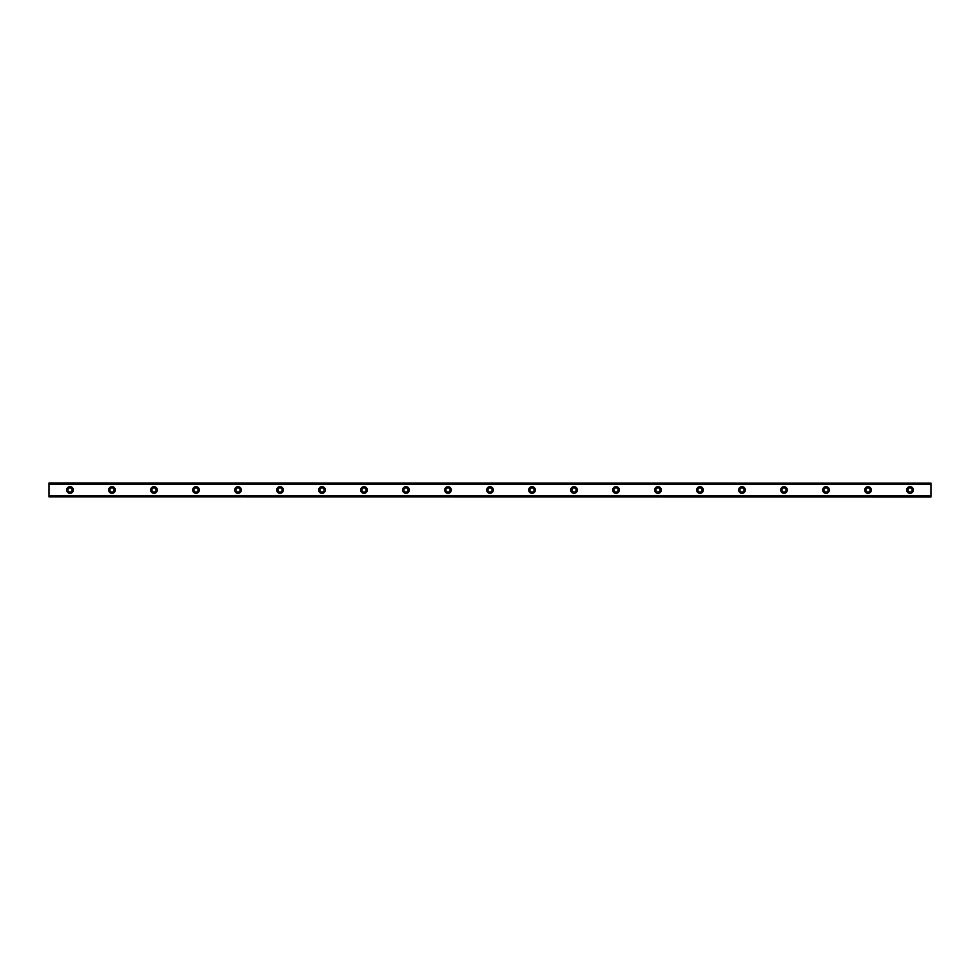 <?xml version="1.0" encoding="UTF-8"?>
<svg xmlns="http://www.w3.org/2000/svg" width="980" height="980" viewBox="0 0 980 980"><rect width="100%" height="100%" fill="white"/><g stroke="black" fill="none" stroke-linecap="round" stroke-linejoin="round"><path stroke-width="1.47" d="M69.997 492.095A2.095 2.095 0 0 1 67.902 490A2.095 2.095 0 0 1 69.997 487.905A2.095 2.095 0 0 1 72.104 490A2.095 2.095 0 0 1 69.997 492.095M910.004 492.095A2.095 2.095 0 0 1 907.897 490A2.095 2.095 0 0 1 910.004 487.905A2.095 2.095 0 0 1 912.098 490A2.095 2.095 0 0 1 910.004 492.095M867.998 492.095A2.095 2.095 0 0 1 865.904 490A2.095 2.095 0 0 1 867.998 487.905A2.095 2.095 0 0 1 870.105 490A2.095 2.095 0 0 1 867.998 492.095M826.005 492.095A2.095 2.095 0 0 1 823.898 490A2.095 2.095 0 0 1 826.005 487.905A2.095 2.095 0 0 1 828.1 490A2.095 2.095 0 0 1 826.005 492.095M784 492.095A2.095 2.095 0 0 1 781.905 490A2.095 2.095 0 0 1 784 487.905A2.095 2.095 0 0 1 786.095 490A2.095 2.095 0 0 1 784 492.095M741.995 492.095A2.095 2.095 0 0 1 739.9 490A2.095 2.095 0 0 1 741.995 487.905A2.095 2.095 0 0 1 744.102 490A2.095 2.095 0 0 1 741.995 492.095M700.002 492.095A2.095 2.095 0 0 1 697.895 490A2.095 2.095 0 0 1 700.002 487.905A2.095 2.095 0 0 1 702.096 490A2.095 2.095 0 0 1 700.002 492.095M657.997 492.095A2.095 2.095 0 0 1 655.902 490A2.095 2.095 0 0 1 657.997 487.905A2.095 2.095 0 0 1 660.104 490A2.095 2.095 0 0 1 657.997 492.095M616.004 492.095A2.095 2.095 0 0 1 613.897 490A2.095 2.095 0 0 1 616.004 487.905A2.095 2.095 0 0 1 618.098 490A2.095 2.095 0 0 1 616.004 492.095M573.998 492.095A2.095 2.095 0 0 1 571.904 490A2.095 2.095 0 0 1 573.998 487.905A2.095 2.095 0 0 1 576.105 490A2.095 2.095 0 0 1 573.998 492.095M532.005 492.095A2.095 2.095 0 0 1 529.898 490A2.095 2.095 0 0 1 532.005 487.905A2.095 2.095 0 0 1 534.1 490A2.095 2.095 0 0 1 532.005 492.095M490 492.095A2.095 2.095 0 0 1 487.905 490A2.095 2.095 0 0 1 490 487.905A2.095 2.095 0 0 1 492.095 490A2.095 2.095 0 0 1 490 492.095M447.995 492.095A2.095 2.095 0 0 1 445.9 490A2.095 2.095 0 0 1 447.995 487.905A2.095 2.095 0 0 1 450.102 490A2.095 2.095 0 0 1 447.995 492.095M406.002 492.095A2.095 2.095 0 0 1 403.895 490A2.095 2.095 0 0 1 406.002 487.905A2.095 2.095 0 0 1 408.096 490A2.095 2.095 0 0 1 406.002 492.095M363.997 492.095A2.095 2.095 0 0 1 361.902 490A2.095 2.095 0 0 1 363.997 487.905A2.095 2.095 0 0 1 366.104 490A2.095 2.095 0 0 1 363.997 492.095M322.004 492.095A2.095 2.095 0 0 1 319.897 490A2.095 2.095 0 0 1 322.004 487.905A2.095 2.095 0 0 1 324.098 490A2.095 2.095 0 0 1 322.004 492.095M279.998 492.095A2.095 2.095 0 0 1 277.904 490A2.095 2.095 0 0 1 279.998 487.905A2.095 2.095 0 0 1 282.105 490A2.095 2.095 0 0 1 279.998 492.095M238.005 492.095A2.095 2.095 0 0 1 235.898 490A2.095 2.095 0 0 1 238.005 487.905A2.095 2.095 0 0 1 240.1 490A2.095 2.095 0 0 1 238.005 492.095M196 492.095A2.095 2.095 0 0 1 193.905 490A2.095 2.095 0 0 1 196 487.905A2.095 2.095 0 0 1 198.095 490A2.095 2.095 0 0 1 196 492.095M153.995 492.095A2.095 2.095 0 0 1 151.9 490A2.095 2.095 0 0 1 153.995 487.905A2.095 2.095 0 0 1 156.102 490A2.095 2.095 0 0 1 153.995 492.095M112.002 492.095A2.095 2.095 0 0 1 109.895 490A2.095 2.095 0 0 1 112.002 487.905A2.095 2.095 0 0 1 114.097 490A2.095 2.095 0 0 1 112.002 492.095M69.997 486.68A3.32 3.32 0 0 0 66.677 490A3.32 3.32 0 0 0 69.997 493.32A3.32 3.32 0 0 0 73.329 490A3.32 3.32 0 0 0 69.997 486.68M910.004 486.68A3.32 3.32 0 0 0 906.672 490A3.32 3.32 0 0 0 910.004 493.32A3.32 3.32 0 0 0 913.323 490A3.32 3.32 0 0 0 910.004 486.68M867.998 486.68A3.32 3.32 0 0 0 864.679 490A3.32 3.32 0 0 0 867.998 493.32A3.32 3.32 0 0 0 871.33 490A3.32 3.32 0 0 0 867.998 486.68M826.005 486.68A3.32 3.32 0 0 0 822.673 490A3.32 3.32 0 0 0 826.005 493.32A3.32 3.32 0 0 0 829.325 490A3.32 3.32 0 0 0 826.005 486.68M784 486.68A3.32 3.32 0 0 0 780.68 490A3.32 3.32 0 0 0 784 493.32A3.32 3.32 0 0 0 787.32 490A3.32 3.32 0 0 0 784 486.68M741.995 486.68A3.32 3.32 0 0 0 738.675 490A3.32 3.32 0 0 0 741.995 493.32A3.32 3.32 0 0 0 745.327 490A3.32 3.32 0 0 0 741.995 486.68M700.002 486.68A3.32 3.32 0 0 0 696.67 490A3.32 3.32 0 0 0 700.002 493.32A3.32 3.32 0 0 0 703.322 490A3.32 3.32 0 0 0 700.002 486.68M657.997 486.68A3.32 3.32 0 0 0 654.677 490A3.32 3.32 0 0 0 657.997 493.32A3.32 3.32 0 0 0 661.329 490A3.32 3.32 0 0 0 657.997 486.68M616.004 486.68A3.32 3.32 0 0 0 612.672 490A3.32 3.32 0 0 0 616.004 493.32A3.32 3.32 0 0 0 619.323 490A3.32 3.32 0 0 0 616.004 486.68M573.998 486.68A3.32 3.32 0 0 0 570.679 490A3.32 3.32 0 0 0 573.998 493.32A3.32 3.32 0 0 0 577.33 490A3.32 3.32 0 0 0 573.998 486.68M532.005 486.68A3.32 3.32 0 0 0 528.673 490A3.32 3.32 0 0 0 532.005 493.32A3.32 3.32 0 0 0 535.325 490A3.32 3.32 0 0 0 532.005 486.68M490 486.68A3.32 3.32 0 0 0 486.68 490A3.32 3.32 0 0 0 490 493.32A3.32 3.32 0 0 0 493.32 490A3.32 3.32 0 0 0 490 486.68M447.995 486.68A3.32 3.32 0 0 0 444.675 490A3.32 3.32 0 0 0 447.995 493.32A3.32 3.32 0 0 0 451.327 490A3.32 3.32 0 0 0 447.995 486.68M406.002 486.68A3.32 3.32 0 0 0 402.67 490A3.32 3.32 0 0 0 406.002 493.32A3.32 3.32 0 0 0 409.322 490A3.32 3.32 0 0 0 406.002 486.68M363.997 486.68A3.32 3.32 0 0 0 360.677 490A3.32 3.32 0 0 0 363.997 493.32A3.32 3.32 0 0 0 367.329 490A3.32 3.32 0 0 0 363.997 486.68M322.004 486.68A3.32 3.32 0 0 0 318.671 490A3.32 3.32 0 0 0 322.004 493.32A3.32 3.32 0 0 0 325.323 490A3.32 3.32 0 0 0 322.004 486.68M279.998 486.68A3.32 3.32 0 0 0 276.679 490A3.32 3.32 0 0 0 279.998 493.32A3.32 3.32 0 0 0 283.33 490A3.32 3.32 0 0 0 279.998 486.68M238.005 486.68A3.32 3.32 0 0 0 234.673 490A3.32 3.32 0 0 0 238.005 493.32A3.32 3.32 0 0 0 241.325 490A3.32 3.32 0 0 0 238.005 486.68M196 486.68A3.32 3.32 0 0 0 192.68 490A3.32 3.32 0 0 0 196 493.32A3.32 3.32 0 0 0 199.32 490A3.32 3.32 0 0 0 196 486.68M153.995 486.68A3.32 3.32 0 0 0 150.675 490A3.32 3.32 0 0 0 153.995 493.32A3.32 3.32 0 0 0 157.327 490A3.32 3.32 0 0 0 153.995 486.68M112.002 486.68A3.32 3.32 0 0 0 108.67 490A3.32 3.32 0 0 0 112.002 493.32A3.32 3.32 0 0 0 115.322 490A3.32 3.32 0 0 0 112.002 486.68M49 496.885L931 496.995L49 496.885L49 495.843L931 495.709L49 495.843M49 483.116L931 483.116L49 483.005L49 495.709M931 483.116L931 484.157L49 484.157M49 484.291L931 484.157M931 484.291L931 495.709M931 495.843L931 496.885"/></g></svg>
